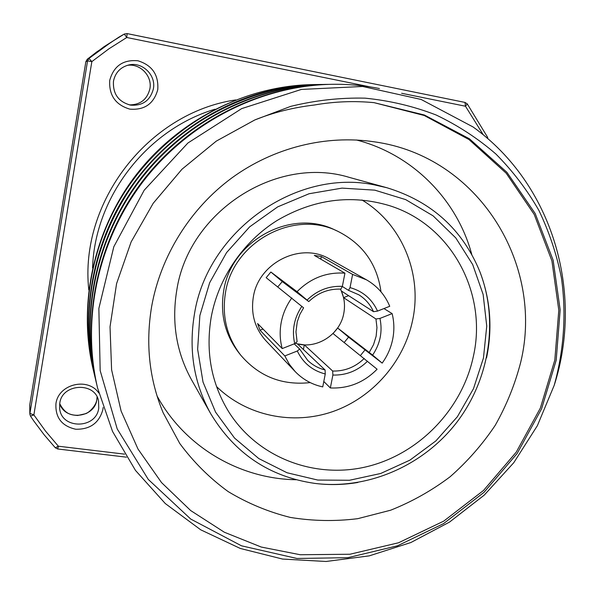 <?xml version="1.0" encoding="UTF-8"?>
<svg xmlns="http://www.w3.org/2000/svg" width="595" height="595" viewBox="0 0 595 595"><rect width="100%" height="100%" fill="white"/><g stroke="black" fill="none" stroke-linecap="round" stroke-linejoin="round"><path stroke-width="0.89" d="M370.559 86.967L126.757 37.5L108.855 48.857L91.846 61.612L33.87 414.931L45.532 431.1L58.362 446.213L57.7 448.98L126.482 457.176M486.993 137.988L487.528 137.155L467.268 103.909L464.985 102.422L127.144 33.61M483.356 134.931L465.483 106.23L467.268 103.909M401.618 93.274L465.483 106.23L464.985 102.422L127.129 33.595L124.318 34.049L111.287 42.104L88.975 58.436L87.562 60.898L29.832 414.016L30.479 416.106L33.729 420.888L44.097 434.729L55.313 447.775L57.7 448.98M29.809 404.563L85.851 61.679L87.234 59.277L96.688 51.951L119.03 37.076L124.318 34.049L126.757 37.5L127.129 33.595L124.377 34.019L121.707 35.507M29.75 405.255L29.832 414.016L30.479 416.106L33.87 414.931L29.884 413.391L29.802 404.6L85.859 61.672L87.562 60.898L91.846 61.612L88.975 58.436L87.234 59.277L85.851 61.679M124.608 454.149L58.362 446.213L55.313 447.775M320.222 84.475L319.046 84.49C302.104 84.735 285.228 86.922 268.419 91.065C210.742 105.256 156.277 144.972 123.819 197.726C91.392 250.287 80.652 317.395 94.427 374.716L94.702 375.869C78.986 309.162 95.304 233.411 139.096 176.67C183.275 120.116 251.268 85.695 320.222 84.475L322.631 84.453M314.435 84.557L313.305 84.572C247.178 85.516 179.735 119.007 136.672 174.186C93.898 229.127 77.588 304.224 93.088 369.064L93.356 370.172C79.79 313.721 90.351 247.676 122.25 195.971C154.187 144.064 207.774 104.995 264.567 91.028C281.123 86.952 297.738 84.795 314.435 84.557L316.733 84.535M97.275 386.735C80.942 317.41 98.041 238.736 143.64 179.764C189.478 120.971 261.034 85.375 331.259 84.319L332.531 84.297C262.016 85.36 190.169 121.12 144.139 180.173C98.339 239.398 81.173 318.414 97.58 388.014L112.544 431.457L135.482 470.422L165.298 503.556L200.716 529.81L240.298 548.456L282.58 559.062L326.045 561.487L369.257 555.864L410.855 542.536L449.56 522.06L484.211 495.152L513.775 462.694L537.367 425.685L554.235 385.24C583.911 292.904 553.179 184.539 473.077 126.973L421.148 99.462L362.63 86.476L301.36 89.436L241.652 108.625L187.916 142.993L144.206 190.199L113.809 246.761L98.859 308.426L100.168 370.618L117.208 428.913L148.267 479.414L190.757 519.078L241.481 545.808L296.979 558.474L347.934 557.679L397.527 545.786L443.55 523.615L484.003 492.348L517.167 453.479L541.606 408.765L556.199 360.176L560.163 309.891L553.142 260.216L535.195 213.553L506.903 172.305L469.403 138.769L424.369 115.006L374.069 102.66C354.256 100.734 334.308 101.522 314.249 105.025C293.09 107.524 273.291 112.492 254.853 119.93L290.702 106.371C315.424 100.31 340.243 97.58 365.144 98.16C389.777 100.629 413.421 106.23 436.083 114.976C457.897 125.381 477.845 138.404 495.918 154.038C512.719 170.966 527.036 189.753 538.884 210.407C549.192 231.879 556.704 254.363 561.412 277.85C566.462 313.483 563.978 349.979 554.235 385.24M379.409 88.536C364.08 85.509 348.454 84.096 332.531 84.297M96.695 384.236L96.107 381.804C80.102 313.833 96.814 235.984 141.603 178.336C187.663 119.58 257.501 85.539 326.253 84.393L328.7 84.371M326.253 84.386L325.026 84.408C255.01 85.65 185.893 120.636 140.978 178.143C96.457 235.843 79.856 312.844 95.825 380.599L96.107 381.804M95.274 378.212L94.702 375.869M93.898 372.411L93.356 370.172M254.853 119.93L216.297 141.112L181.966 169.24L153.213 203.274L131.138 241.905L116.583 283.622L110.03 326.804L111.6 369.807L121.097 411.041L137.995 449.046L161.52 482.567L190.675 510.555L224.33 532.228L261.264 547.05L300.215 554.741L349.964 554.235L398.538 542.774L443.714 521.138L483.519 490.459L516.215 452.193L540.364 408.066L554.823 360.02L558.802 310.196L551.915 260.863L534.198 214.408L506.189 173.204L468.986 139.542L424.213 115.482L374.069 102.66M151.621 306.648C145.44 343.977 149.293 379.365 163.171 412.804L179.779 443.513C193.576 462.137 209.708 478.164 228.153 491.582C247.632 503.325 268.36 511.938 290.33 517.427C312.68 521.064 335.134 521.48 357.692 518.684L390.632 510.213C411.874 501.764 431.68 490.63 450.051 476.818C467.343 461.646 482.396 444.495 495.204 425.358C506.546 405.329 515.062 384.214 520.766 362.013C544.447 264.217 478.387 156.195 374.404 141.841C326.06 134.559 273.566 147.486 231.693 178.039C190.006 208.823 160.568 256.222 151.621 306.648M157.013 395.876C184.889 447.128 239.748 478.901 296.184 479.748M471.783 254.496C457.191 199.972 412.997 154.522 356.487 139.996M210.756 413.763L191.657 380.019C176.44 352.552 171.479 322.668 176.752 290.375C188.608 211.307 276.72 154.886 349.562 177.459L386.951 187.752L374.753 184.963C296.265 168.296 207.328 230.882 194.431 314.145C188.466 350.15 193.911 383.359 210.756 413.763C234.824 453.546 269.423 476.744 314.547 483.356L316.071 483.549C329.994 485.17 343.91 484.813 357.833 482.478M486.554 357.892C492.705 328.157 490.444 299.33 479.763 271.424C462.337 229.276 431.397 201.385 386.951 187.752M211.188 317.239C205.483 351.757 211.292 383.217 228.614 411.636C257.479 457.652 314.524 479.265 366.736 466.703C419.006 454.141 462.114 409.405 473.345 356.472C487.788 293.432 451.508 224.784 389.242 205.58C350.968 194.208 313.61 199.161 277.166 220.44C243.102 241.726 218.402 278.021 211.188 317.239M216.52 386.534C246.754 416.069 292.881 425.44 332.843 411.576C372.797 397.586 404.117 361.641 412.662 320.08C422.495 274.124 402.175 224.084 361.946 199.98M380.993 291.81C377.133 263.994 362.712 243.809 337.737 231.262L334.963 229.99C291.52 208.124 231.284 240.432 223.705 290.71C219.942 314.182 225.051 334.963 239.034 353.043L240.945 355.423C259.212 376.583 282.305 385.642 310.218 382.6M337.737 231.262C293.937 209.209 233.158 241.823 225.498 292.554C221.704 316.235 226.851 337.194 240.945 355.423M360.473 355.49L365.033 349.867M295.083 371.481C302.736 379.417 311.951 384.556 322.743 386.899L325.264 373.972C312.449 370.67 303.13 363.017 297.292 351.013L284.812 355.936L289.282 364.185L295.083 371.481L265.965 340.794C254.868 328.507 250.666 313.863 253.358 296.875C258.58 262.462 301.226 241.644 329.66 259.093L366.52 279.843C377.223 286.024 384.965 294.837 389.74 306.291L377.535 311.088C372.001 299.047 362.838 291.215 350.031 287.601L352.612 274.414L321.293 256.557L314.309 255.396L344.944 273.164L342.363 286.374C328.886 285.756 317.12 290.33 307.057 300.088L297.046 291.684L270.874 272.027L266.166 277.687L303.591 307.823L299.806 314.532L297.262 321.776L295.96 331.817L297.098 341.731L294.718 343.657C291.706 330.456 294.079 318.013 301.858 306.336M297.046 291.684C310.597 278.11 326.566 271.937 344.944 273.164M352.612 274.414L366.52 279.843M392.135 313.61L379.952 318.414C382.704 331.475 380.264 343.702 372.619 355.089L382.176 363.114C387.404 355.877 390.908 347.926 392.693 339.262C394.411 330.589 394.225 322.036 392.135 313.61L383.946 308.567M294.718 343.657L282.209 348.573C279.895 340.065 279.561 331.363 281.212 322.46C282.93 313.565 286.47 305.399 291.825 297.954M277.805 286.879L282.268 281.576L270.874 272.027M320.794 259.16L321.293 256.557M377.535 311.088L373.526 311.691L341.337 290.977L343.575 297.641L348.625 295.67M382.176 363.114L348.581 337.164L344.193 342.475M348.581 337.164L337.64 327.994L333.029 333.542L377.104 369.22C364.014 382.488 348.432 388.736 330.351 387.955L332.88 375.051C346.186 375.423 357.736 370.811 367.532 361.217M303.413 349.533L304.313 344.855L297.374 343.836L325.086 369.971L325.264 373.972M284.812 355.936L259.985 330.225L257.598 323.539L282.209 348.573M259.985 330.225L263.012 329.042M342.363 286.374L340.853 289.125C328.633 288.649 317.938 292.807 308.775 301.591L307.057 300.088M308.775 301.591L282.268 281.576M330.351 387.955L323.799 381.492M332.88 375.051L332.687 371.049L304.313 344.855M372.619 355.089L337.64 327.994M332.687 371.049C344.765 371.317 355.267 367.13 364.214 358.48M297.292 351.013L299.664 349.072L307.727 360.406C312.658 365.122 318.444 368.312 325.086 369.971M299.664 349.072L294.205 343.858M295.254 343.226C315.618 350.224 340.095 335.045 343.791 313.32C345.383 304.766 344.252 296.689 340.407 289.103M369.294 352.366L373.541 344.631L376.137 336.242L376.955 327.57L375.951 318.994L379.952 318.414M373.526 311.691C370.313 304.58 365.427 298.95 358.867 294.808L348.499 290.345L350.031 287.601M348.499 290.345L342.311 286.463M375.951 318.994L343.575 297.641M103.113 407.538L102.846 409.724C99.067 423.045 90.016 429.545 75.699 429.233C61.791 426.072 55.209 417.564 55.945 403.715C58.265 384.102 87.896 376.843 98.822 393.027M109.725 80.34C113.734 65.963 123.143 59.448 137.951 60.779C152.156 65.219 158.761 74.844 157.764 89.644C153.785 103.828 144.459 110.32 129.784 109.123C115.549 104.876 108.863 95.274 109.725 80.34M235.665 99.923C148.386 112.7 79.165 202.255 88.789 289.891M121.603 35.566L103.976 46.737L87.234 59.284M96.829 399.706L97.074 397.058L96.821 399.609C96.122 406.08 88.64 412.818 85.695 413.681L77.662 415.488C71.222 414.901 65.524 414.656 59.716 403.693C65.19 421.275 94.672 417.965 96.829 399.706M59.626 408.066L59.775 403.291C61.947 383.262 95.468 381.685 98.547 401.112L98.74 408.215C96.204 429.367 60.861 429.412 59.626 408.066L59.76 403.351M149.888 88.863C152.536 76.026 139.989 63.003 127.099 65.413C139.959 63.003 152.513 76.011 149.873 88.871C147.114 99.558 140.249 104.891 129.271 104.884C140.271 104.891 147.144 99.551 149.888 88.863M153.376 88.878C150.252 100.496 142.696 105.925 130.707 105.166C118.457 101.894 112.715 93.891 113.474 81.143C115.289 72.702 120.294 67.339 128.513 65.034C142.101 61.382 156.262 75.096 153.376 88.878M215.026 109.205C146.92 129.435 94.836 196.938 92.552 267.906M317.789 480.061L287.058 472.765L258.825 458.589L234.556 438.091L215.583 412.164L203.014 382.049L197.637 349.272L199.861 315.551L209.671 282.707L226.583 252.578L249.684 226.821L277.701 206.859L309.065 193.747L342.028 188.117L374.805 190.155L405.686 199.615L433.115 215.859L455.792 237.918L472.698 264.582L483.14 294.466L486.747 326.097L483.46 357.982L473.501 388.654L457.391 416.716L435.882 440.91L409.925 460.136L380.696 473.479L349.51 480.262L317.789 480.061M264.894 91.965L264.567 91.028M487.915 138.791L487.528 137.155M130.707 105.166C118.472 101.909 112.738 93.898 113.489 81.143C115.296 72.702 120.309 67.332 128.513 65.034M97.573 387.985L97.275 386.728M314.547 483.356L316.071 483.549C368.759 489.596 423.432 465.394 456.521 422.673C489.462 379.833 499.012 320.824 479.763 271.424"/></g></svg>
